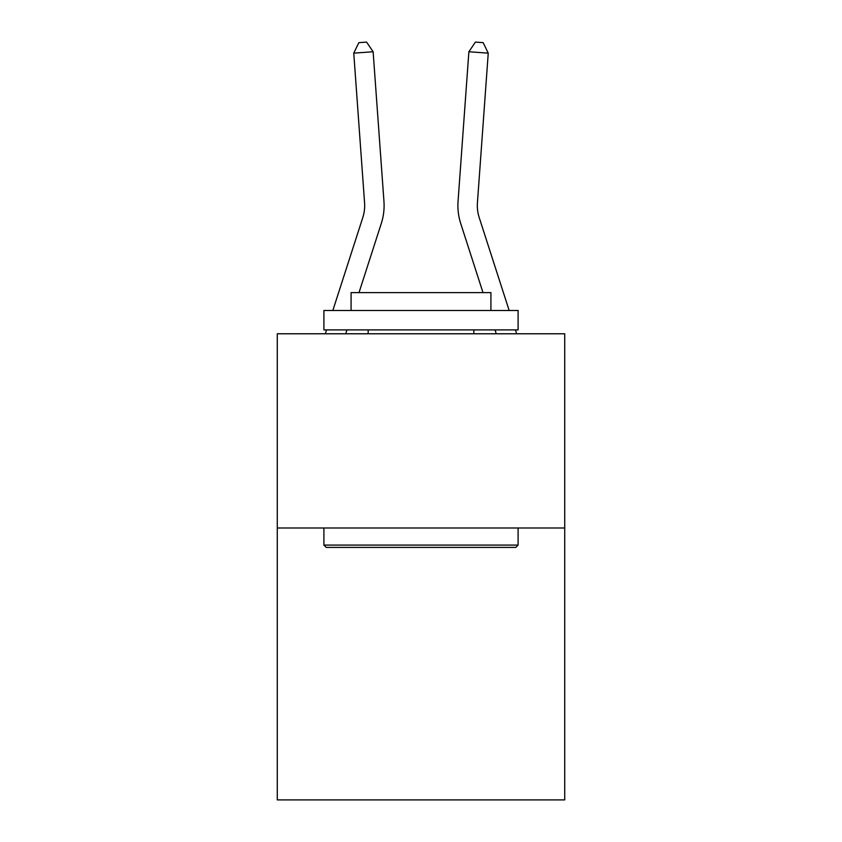 <?xml version="1.0" encoding="UTF-8"?>
<svg xmlns="http://www.w3.org/2000/svg" width="842" height="842" viewBox="0 0 842 842"><rect width="100%" height="100%" fill="white"/><g stroke="black" fill="none" stroke-linecap="round" stroke-linejoin="round"><path stroke-width="1.26" d="M564.719 527.997L564.719 799.9L277.281 799.9L277.281 333.779L564.719 333.779L564.719 527.997L277.281 527.997M383.952 201.396L373.122 51.751L383.952 201.396A58.266 58.266 0 0 1 381.289 223.477L359.008 292.606M509.157 310.477L479.193 217.52A38.848 38.848 0 0 1 477.425 202.796L488.244 53.151L468.878 51.751L458.048 201.396A58.266 58.266 0.2 0 0 460.711 223.477L482.992 292.606L460.711 223.477M495.022 329.896L496.264 333.779L495.022 329.896M332.843 310.477L362.807 217.52A38.848 38.848 0 0 0 364.575 202.796L353.756 53.151L358.839 42.658L366.586 42.1L373.122 51.751L353.756 53.151M362.807 217.52A38.848 38.848 0 0 0 364.575 202.796A38.848 38.848 0 0 1 362.807 217.52A38.848 38.848 0 0 0 364.575 202.796A38.848 38.848 0 0 1 362.807 217.52M479.193 217.52A38.848 38.848 -179.8 0 1 477.425 202.796A38.848 38.848 -179.8 0 0 479.193 217.52A38.848 38.848 -179.8 0 1 477.425 202.796A38.848 38.848 -179.8 0 0 479.193 217.52A38.848 38.848 -179.8 0 1 477.425 202.796M468.878 51.751L458.048 201.396L468.878 51.751L458.048 201.396L468.878 51.751L475.414 42.1L483.161 42.658L488.244 53.151M326.222 547.416L323.896 545.09L518.104 545.09L515.778 547.416L326.222 547.416M518.104 310.477L518.104 329.896L323.896 329.896L323.896 310.477L518.104 310.477M351.082 310.477L351.082 292.606L490.918 292.606L490.918 310.477M518.104 527.997L518.104 545.09M323.896 527.997L323.896 545.09M473.825 329.896L473.825 333.779M368.175 329.896L368.175 333.779M346.978 329.896L345.736 333.779M325.328 333.779L326.58 329.896M516.672 333.779L515.42 329.896"/></g></svg>
